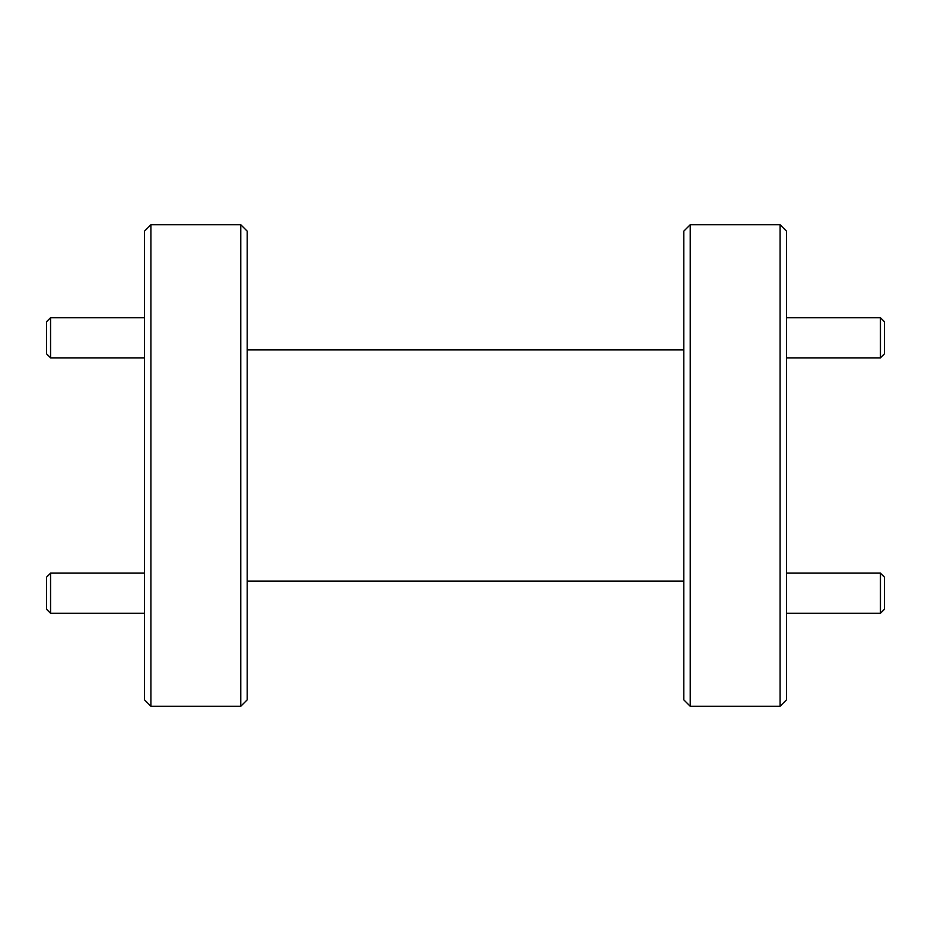 <?xml version="1.0" encoding="UTF-8"?>
<svg xmlns="http://www.w3.org/2000/svg" width="931" height="931" viewBox="0 0 931 931"><rect width="100%" height="100%" fill="white"/><g stroke="black" fill="none" stroke-linecap="round" stroke-linejoin="round"><path stroke-width="1.4" d="M884.45 577.139L884.45 609.246L880.435 613.25L880.435 573.124L884.45 577.139M786.532 613.25L880.435 613.25M786.532 573.124L880.435 573.124M884.45 321.754L884.45 353.861L880.435 357.876L880.435 317.75L884.45 321.754M786.532 357.876L880.435 357.876M786.532 317.75L880.435 317.75M50.565 357.876L46.55 353.861L46.55 321.754L50.565 317.75L50.565 357.876L144.468 357.876M50.565 317.75L144.468 317.75M50.565 613.25L46.55 609.246L46.55 577.139L50.565 573.124L50.565 613.25L144.468 613.25M50.565 573.124L144.468 573.124M144.468 699.856L144.468 231.144L150.892 224.72L150.892 706.28L144.468 699.856M240.78 224.72L247.192 231.144L247.192 699.856L240.78 706.28L240.78 224.72L150.892 224.72M683.808 699.856L683.808 231.144L690.22 224.72L690.22 706.28L683.808 699.856M780.108 224.72L786.532 231.144L786.532 699.856L780.108 706.28L780.108 224.72L690.22 224.72M780.108 706.28L690.22 706.28M683.808 349.928L247.192 349.928M683.808 581.072L247.192 581.072M240.78 706.28L150.892 706.28"/></g></svg>
